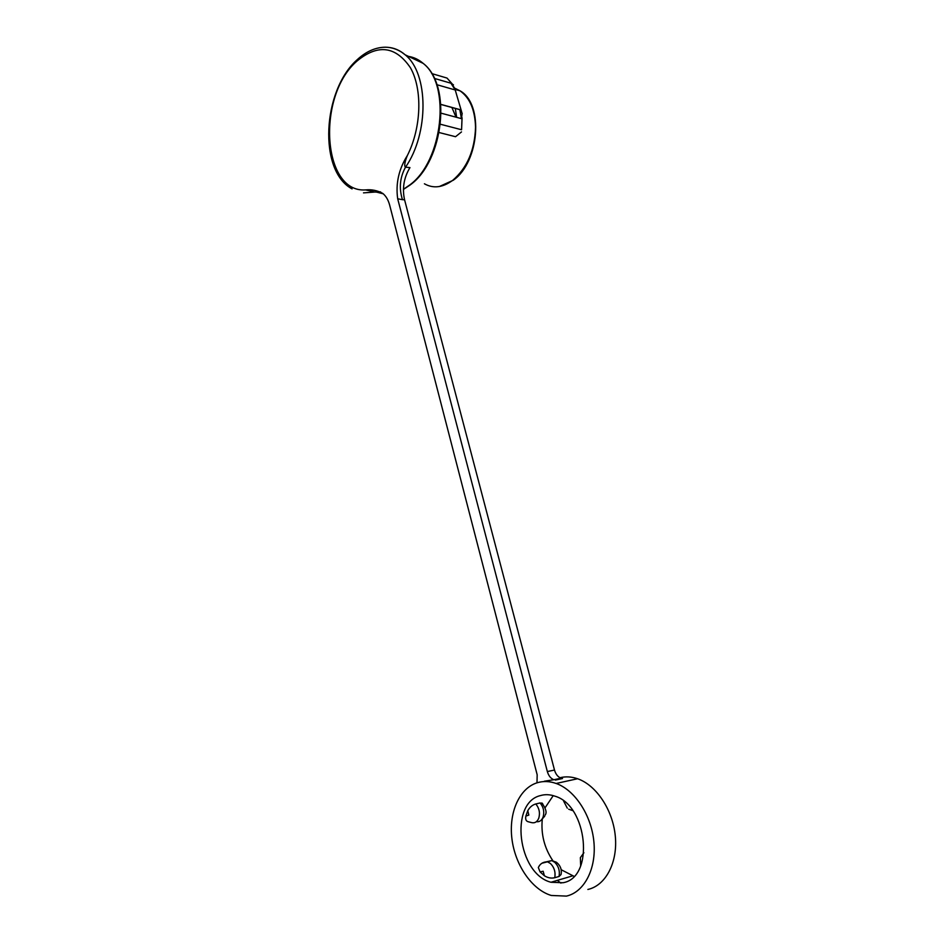 <?xml version="1.0" encoding="UTF-8"?>
<svg xmlns="http://www.w3.org/2000/svg" width="944" height="944" viewBox="0 0 944 944"><rect width="100%" height="100%" fill="white"/><g stroke="black" fill="none" stroke-linecap="round" stroke-linejoin="round"><path stroke-width="1.42" d="M537.101 782.788C543.178 780.924 549.526 781.148 556.146 783.473C574.79 789.986 591.44 815.144 593.906 841.93C596.502 868.728 584.312 892.198 566.388 896.104L551.272 895.467C531.802 889.685 515.023 864.834 511.908 838.673C508.674 812.501 519.342 788.311 537.101 782.788M540.416 795.591C544.983 794.234 549.75 794.4 554.706 796.111C587.64 805.043 594.873 877.708 562.943 882.746L550.966 882.262C517.548 873.837 509.288 802.801 540.416 795.591M559.957 777.738C565.621 776.322 571.498 776.652 577.575 778.741C596.195 785.089 612.821 809.763 615.299 836.089C617.895 862.415 605.753 885.531 587.876 889.46M560.937 883.124L557.349 880.374M574.011 876.315L561.125 869.695M552.889 860.751C544.428 848.16 540.888 834.378 542.257 819.404M545.089 807.757L553.219 795.639M554.494 770.044L547.343 771.555L397.684 198.783C395.56 183.561 398.793 169.141 407.371 155.5C404.858 161.589 404.162 165.483 405.271 167.171L409.956 167.595C403.855 177.755 402.061 188.493 404.575 199.798L554.494 770.044C555.709 774.21 557.88 776.924 560.984 778.198L562.506 778.529L560.004 778.411M547.343 771.555C548.558 775.732 550.73 778.47 553.845 779.744L544.334 781.219M459.94 109.764L462.194 113.256L461.439 118.637L459.799 109.575L460.967 110.837M407.371 155.5C421.366 127.829 422.711 89.479 410.463 67.803C395.666 46.055 377.86 43.813 357.009 61.053C316.393 95.958 322.258 193.154 365.564 189.909C371.617 189.284 377.352 190.452 382.78 193.426C385.978 196.022 388.267 199.927 389.671 205.155L537.171 774.776L536.994 782.824M380.751 192.069L379.535 192.316L380.644 192.01M541.88 863.253L547.496 861.801L550.482 863.536C554.281 867.418 555.709 872.15 554.765 877.708L559.072 876.457L561.007 874.604C562.034 869.766 560.512 865.648 556.441 862.25L551.803 860.598L554.777 862.332C558.577 866.203 560.004 870.899 559.072 876.457M554.765 877.708C551.343 878.557 547.874 877.908 544.369 875.749L540.086 871.914L538.328 867.56L539.331 865.742M535.814 803.958C539.236 808.182 540.239 812.902 538.8 818.094C537.219 821.953 534.729 823.439 531.319 822.554L528.357 821.776C526.044 821.233 525.23 819.321 525.879 816.053L527.779 810.672C529.785 807.12 532.463 804.89 535.814 803.958L540.11 802.955L542.694 803.71M436.919 84.712L455.22 89.975L450.925 83.225M452.023 83.697L447.019 78.069L431.738 73.573M461.687 111.97L455.22 89.975M440.459 124.254L461.569 129.753L462.041 117.705M461.569 129.753L462.088 117.776M380.338 191.844L375.028 192.045L379.535 192.316M439.161 132.549L455.539 136.715L461.498 131.912M456.636 117.339L455.303 108.348M441.178 113.197L461.439 118.637M440.883 104.383L459.799 109.575M365.564 189.909L375.028 192.045L363.499 192.871M403.43 189.272L409.708 184.989C442.712 161.33 451.362 84.724 423.113 63.342L405.141 54.787C428.729 73.372 429.048 133.411 405.531 167.171C399.89 177.378 398.864 188.21 402.463 199.668L404.575 199.798M562.506 778.529L555.367 780.086M397.684 198.783L402.463 199.668M546.458 861.789L551.803 860.598L547.496 861.801C543.107 861.825 540.051 863.736 538.328 867.56M540.086 871.914L543.154 871.241L544.369 875.749M572.784 810.648L568.666 809.185M527.779 810.672L528.841 815.097L525.879 816.053M540.11 802.955C543.532 807.167 544.535 811.864 543.095 817.044C541.703 820.548 539.449 822.106 536.369 821.693M376.68 192.139L383.252 193.815M453.462 84.854L451.456 83.509M424.411 183.785C433.331 188.8 442.795 187.62 452.813 180.257C467.174 167.867 474.749 150.226 475.54 127.298C475.044 110.011 469.888 97.857 460.058 90.836L455.362 88.476M456.035 117.186L451.869 107.404M352.065 188.883C318.093 170.97 322.435 90.482 357.092 59.791C366.095 51.448 375.594 47.259 385.589 47.2C391.335 47.33 396.763 49.041 401.873 52.345L405.141 54.787C399.843 50.233 394.002 47.743 387.606 47.306M410.77 184.505C443.468 160.657 452.259 85.279 423.113 63.342C418.676 59.531 413.802 57.218 408.504 56.392M577.575 778.741L556.146 783.473M580.678 865.919L580.359 857.648L583.888 852.751M545.184 815.014C547.036 812.654 545.939 808.63 541.891 802.943M434.334 78.387L451.397 83.355L455.492 89.456M410.239 184.93L403.418 189.437M453.604 179.997C479.399 161.79 483.989 103.911 460.058 90.836L455.539 89.538M440.895 104.477L459.905 109.693M560.984 778.198L553.845 779.744M550.966 882.262L572.465 875.914M453.273 180.245L439.361 186.523M567.273 808.123L563.592 801.019M544.723 816.171L541.16 820.194"/></g></svg>
